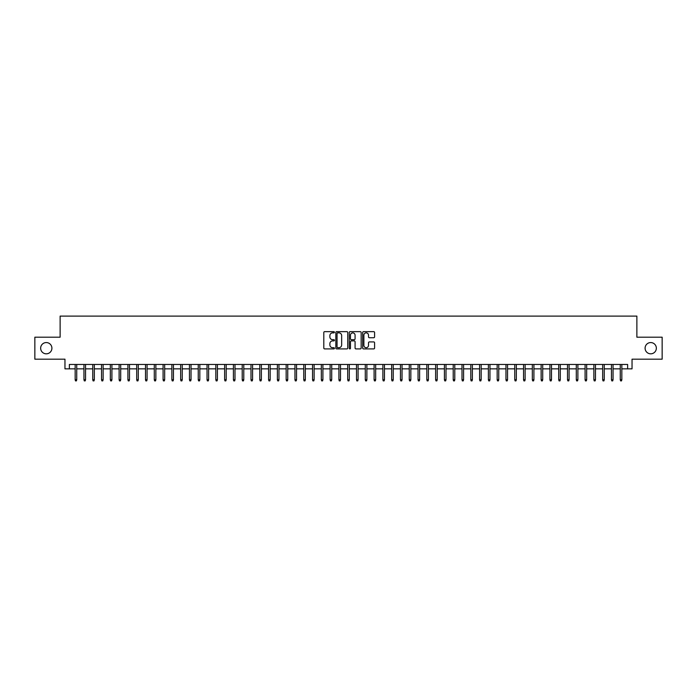 <?xml version="1.0" encoding="UTF-8"?>
<svg xmlns="http://www.w3.org/2000/svg" width="697" height="697" viewBox="0 0 697 697"><rect width="100%" height="100%" fill="white"/><g stroke="black" fill="none" stroke-linecap="round" stroke-linejoin="round"><path stroke-width="1.05" d="M334.429 332.251A0.601 0.601 0 0 0 333.828 331.65L324.663 331.65A0.863 0.863 0 0 0 323.8 332.513L323.8 348.047A0.863 0.863 0 0 0 324.663 348.909L333.828 348.909A0.601 0.601 0 0 0 334.429 348.308A0.601 0.601 0 0 0 333.828 347.698L332.643 347.698A2.762 2.762 0 0 1 329.881 344.937L329.881 343.647A2.762 2.762 0 0 1 332.643 340.885L333.828 340.885A0.601 0.601 0 0 0 334.429 340.275A0.601 0.601 0 0 0 333.828 339.674L332.643 339.674A2.762 2.762 0 0 1 329.881 336.912L329.881 335.623A2.762 2.762 0 0 1 332.643 332.861L333.828 332.861A0.601 0.601 0 0 0 334.429 332.251M645.091 348.195A5.628 5.628 0 0 0 650.719 353.823A5.628 5.628 0 0 0 656.347 348.195A5.628 5.628 0 0 0 650.719 342.567A5.628 5.628 0 0 0 645.091 348.195M40.653 348.195A5.628 5.628 0 0 0 46.281 353.823A5.628 5.628 0 0 0 51.909 348.195A5.628 5.628 0 0 0 46.281 342.567A5.628 5.628 0 0 0 40.653 348.195M373.723 337.731A0.863 0.863 0 0 0 374.585 336.869L374.585 332.513A0.863 0.863 0 0 0 373.723 331.65L363.538 331.65A0.863 0.863 0 0 0 362.675 332.513L362.675 348.047A0.863 0.863 0 0 0 363.538 348.909L373.723 348.909A0.863 0.863 0 0 0 374.585 348.047L374.585 342.785A0.863 0.863 0 0 0 373.723 341.922L369.366 341.922A0.863 0.863 0 0 0 368.504 342.785L368.504 345.39A2.309 2.309 0 0 1 366.195 347.698A2.309 2.309 0 0 1 363.886 345.39L363.886 335.17A2.309 2.309 0 0 1 366.195 332.861A2.309 2.309 0 0 1 368.504 335.17L368.504 336.869A0.863 0.863 0 0 0 369.366 337.731L373.723 337.731M69.36 368.852L69.36 364.461L627.64 364.461L627.64 368.852L632.04 368.852L632.04 359.182L662.15 359.182L662.15 337.2L636.875 337.2L636.875 316.098L60.125 316.098L60.125 337.2L34.85 337.2L34.85 359.182L64.96 359.182L64.96 368.852L75.163 368.852M347.742 332.513A0.863 0.863 0 0 0 346.879 331.65L336.695 331.65A0.863 0.863 0 0 0 335.832 332.513L335.832 348.047A0.863 0.863 0 0 0 336.695 348.909L346.879 348.909A0.863 0.863 0 0 0 347.742 348.047L347.742 332.513M350.121 331.65L360.305 331.65A0.863 0.863 0 0 1 361.168 332.513L361.168 348.047A0.863 0.863 0 0 1 360.305 348.909L355.94 348.909A0.863 0.863 0 0 1 355.078 348.047L355.078 341.748A0.863 0.863 0 0 0 354.215 340.885L351.323 340.885A0.863 0.863 0 0 0 350.46 341.748L350.46 348.308A0.601 0.601 0 0 1 349.859 348.909A0.601 0.601 0 0 1 349.258 348.308L349.258 332.513A0.863 0.863 0 0 1 350.121 331.65M76.74 368.852L83.954 368.852M85.539 368.852L92.745 368.852M94.33 368.852L101.535 368.852M103.121 368.852L110.326 368.852M111.912 368.852L119.117 368.852M120.703 368.852L127.908 368.852M129.494 368.852L136.708 368.852M138.285 368.852L145.499 368.852M147.076 368.852L154.29 368.852M155.867 368.852L163.081 368.852M164.666 368.852L171.871 368.852M173.457 368.852L180.662 368.852M182.248 368.852L189.453 368.852M191.039 368.852L198.244 368.852M199.83 368.852L207.035 368.852M208.621 368.852L215.835 368.852M217.412 368.852L224.626 368.852M226.203 368.852L233.417 368.852M234.994 368.852L242.207 368.852M243.784 368.852L250.998 368.852M252.584 368.852L259.789 368.852M261.375 368.852L268.58 368.852M270.166 368.852L277.371 368.852M278.957 368.852L286.162 368.852M287.748 368.852L294.962 368.852M296.539 368.852L303.753 368.852M305.33 368.852L312.544 368.852M314.12 368.852L321.334 368.852M322.911 368.852L330.125 368.852M331.711 368.852L338.916 368.852M340.502 368.852L347.707 368.852M349.293 368.852L356.498 368.852M358.084 368.852L365.289 368.852M366.875 368.852L374.089 368.852M375.666 368.852L382.88 368.852M384.456 368.852L391.67 368.852M393.247 368.852L400.461 368.852M402.038 368.852L409.252 368.852M410.838 368.852L418.043 368.852M419.629 368.852L426.834 368.852M428.42 368.852L435.625 368.852M437.211 368.852L444.416 368.852M446.002 368.852L453.216 368.852M454.792 368.852L462.006 368.852M463.583 368.852L470.797 368.852M472.374 368.852L479.588 368.852M481.165 368.852L488.379 368.852M489.965 368.852L497.17 368.852M498.756 368.852L505.961 368.852M507.547 368.852L514.752 368.852M516.338 368.852L523.543 368.852M525.129 368.852L532.334 368.852M533.919 368.852L541.133 368.852M542.71 368.852L549.924 368.852M551.501 368.852L558.715 368.852M560.292 368.852L567.506 368.852M569.092 368.852L576.297 368.852M577.883 368.852L585.088 368.852M586.674 368.852L593.879 368.852M595.465 368.852L602.67 368.852M604.255 368.852L611.461 368.852M613.046 368.852L620.26 368.852M621.837 368.852L627.64 368.852M337.644 332.861A0.601 0.601 0 0 0 337.043 333.462L337.043 347.097A0.601 0.601 0 0 0 337.644 347.698L338.899 347.698A2.762 2.762 0 0 0 341.661 344.937L341.661 335.623A2.762 2.762 0 0 0 338.899 332.861L337.644 332.861M355.078 335.213A2.309 2.309 0 0 0 352.769 332.905A2.309 2.309 0 0 0 350.46 335.213L350.46 338.812A0.863 0.863 0 0 0 351.323 339.674L354.215 339.674A0.863 0.863 0 0 0 355.078 338.812L355.078 335.213M75.163 379.752L75.511 380.902L76.391 380.902L76.74 379.752L75.163 379.752L75.163 364.461M76.74 379.752L76.74 364.461M83.954 379.752L84.302 380.902L85.182 380.902L85.539 379.752L83.954 379.752L83.954 364.461M85.539 379.752L85.539 364.461M92.745 379.752L93.093 380.902L93.973 380.902L94.33 379.752L92.745 379.752L92.745 364.461M94.33 379.752L94.33 364.461M101.535 379.752L101.884 380.902L102.764 380.902L103.121 379.752L101.535 379.752L101.535 364.461M103.121 379.752L103.121 364.461M110.326 379.752L110.684 380.902L111.555 380.902L111.912 379.752L110.326 379.752L110.326 364.461M111.912 379.752L111.912 364.461M119.117 379.752L119.475 380.902L120.354 380.902L120.703 379.752L119.117 379.752L119.117 364.461M120.703 379.752L120.703 364.461M127.908 379.752L128.265 380.902L129.145 380.902L129.494 379.752L127.908 379.752L127.908 364.461M129.494 379.752L129.494 364.461M136.708 379.752L137.056 380.902L137.936 380.902L138.285 379.752L136.708 379.752L136.708 364.461M138.285 379.752L138.285 364.461M145.499 379.752L145.847 380.902L146.727 380.902L147.076 379.752L145.499 379.752L145.499 364.461M147.076 379.752L147.076 364.461M154.29 379.752L154.638 380.902L155.518 380.902L155.867 379.752L154.29 379.752L154.29 364.461M155.867 379.752L155.867 364.461M163.081 379.752L163.429 380.902L164.309 380.902L164.666 379.752L163.081 379.752L163.081 364.461M164.666 379.752L164.666 364.461M171.871 379.752L172.22 380.902L173.1 380.902L173.457 379.752L171.871 379.752L171.871 364.461M173.457 379.752L173.457 364.461M180.662 379.752L181.011 380.902L181.891 380.902L182.248 379.752L180.662 379.752L180.662 364.461M182.248 379.752L182.248 364.461M189.453 379.752L189.811 380.902L190.682 380.902L191.039 379.752L189.453 379.752L189.453 364.461M191.039 379.752L191.039 364.461M198.244 379.752L198.601 380.902L199.481 380.902L199.83 379.752L198.244 379.752L198.244 364.461M199.83 379.752L199.83 364.461M207.035 379.752L207.392 380.902L208.272 380.902L208.621 379.752L207.035 379.752L207.035 364.461M208.621 379.752L208.621 364.461M215.835 379.752L216.183 380.902L217.063 380.902L217.412 379.752L215.835 379.752L215.835 364.461M217.412 379.752L217.412 364.461M224.626 379.752L224.974 380.902L225.854 380.902L226.203 379.752L224.626 379.752L224.626 364.461M226.203 379.752L226.203 364.461M233.417 379.752L233.765 380.902L234.645 380.902L234.994 379.752L233.417 379.752L233.417 364.461M234.994 379.752L234.994 364.461M242.207 379.752L242.556 380.902L243.436 380.902L243.784 379.752L242.207 379.752L242.207 364.461M243.784 379.752L243.784 364.461M250.998 379.752L251.347 380.902L252.227 380.902L252.584 379.752L250.998 379.752L250.998 364.461M252.584 379.752L252.584 364.461M259.789 379.752L260.138 380.902L261.018 380.902L261.375 379.752L259.789 379.752L259.789 364.461M261.375 379.752L261.375 364.461M268.58 379.752L268.937 380.902L269.809 380.902L270.166 379.752L268.58 379.752L268.58 364.461M270.166 379.752L270.166 364.461M277.371 379.752L277.728 380.902L278.608 380.902L278.957 379.752L277.371 379.752L277.371 364.461M278.957 379.752L278.957 364.461M286.162 379.752L286.519 380.902L287.399 380.902L287.748 379.752L286.162 379.752L286.162 364.461M287.748 379.752L287.748 364.461M294.962 379.752L295.31 380.902L296.19 380.902L296.539 379.752L294.962 379.752L294.962 364.461M296.539 379.752L296.539 364.461M303.753 379.752L304.101 380.902L304.981 380.902L305.33 379.752L303.753 379.752L303.753 364.461M305.33 379.752L305.33 364.461M312.544 379.752L312.892 380.902L313.772 380.902L314.12 379.752L312.544 379.752L312.544 364.461M314.12 379.752L314.12 364.461M321.334 379.752L321.683 380.902L322.563 380.902L322.911 379.752L321.334 379.752L321.334 364.461M322.911 379.752L322.911 364.461M330.125 379.752L330.474 380.902L331.354 380.902L331.711 379.752L330.125 379.752L330.125 364.461M331.711 379.752L331.711 364.461M338.916 379.752L339.265 380.902L340.145 380.902L340.502 379.752L338.916 379.752L338.916 364.461M340.502 379.752L340.502 364.461M347.707 379.752L348.064 380.902L348.936 380.902L349.293 379.752L347.707 379.752L347.707 364.461M349.293 379.752L349.293 364.461M356.498 379.752L356.855 380.902L357.735 380.902L358.084 379.752L356.498 379.752L356.498 364.461M358.084 379.752L358.084 364.461M365.289 379.752L365.646 380.902L366.526 380.902L366.875 379.752L365.289 379.752L365.289 364.461M366.875 379.752L366.875 364.461M374.089 379.752L374.437 380.902L375.317 380.902L375.666 379.752L374.089 379.752L374.089 364.461M375.666 379.752L375.666 364.461M382.88 379.752L383.228 380.902L384.108 380.902L384.456 379.752L382.88 379.752L382.88 364.461M384.456 379.752L384.456 364.461M391.67 379.752L392.019 380.902L392.899 380.902L393.247 379.752L391.67 379.752L391.67 364.461M393.247 379.752L393.247 364.461M400.461 379.752L400.81 380.902L401.69 380.902L402.038 379.752L400.461 379.752L400.461 364.461M402.038 379.752L402.038 364.461M409.252 379.752L409.601 380.902L410.481 380.902L410.838 379.752L409.252 379.752L409.252 364.461M410.838 379.752L410.838 364.461M418.043 379.752L418.392 380.902L419.272 380.902L419.629 379.752L418.043 379.752L418.043 364.461M419.629 379.752L419.629 364.461M426.834 379.752L427.191 380.902L428.063 380.902L428.42 379.752L426.834 379.752L426.834 364.461M428.42 379.752L428.42 364.461M435.625 379.752L435.982 380.902L436.862 380.902L437.211 379.752L435.625 379.752L435.625 364.461M437.211 379.752L437.211 364.461M444.416 379.752L444.773 380.902L445.653 380.902L446.002 379.752L444.416 379.752L444.416 364.461M446.002 379.752L446.002 364.461M453.216 379.752L453.564 380.902L454.444 380.902L454.792 379.752L453.216 379.752L453.216 364.461M454.792 379.752L454.792 364.461M462.006 379.752L462.355 380.902L463.235 380.902L463.583 379.752L462.006 379.752L462.006 364.461M463.583 379.752L463.583 364.461M470.797 379.752L471.146 380.902L472.026 380.902L472.374 379.752L470.797 379.752L470.797 364.461M472.374 379.752L472.374 364.461M479.588 379.752L479.937 380.902L480.817 380.902L481.165 379.752L479.588 379.752L479.588 364.461M481.165 379.752L481.165 364.461M488.379 379.752L488.728 380.902L489.608 380.902L489.965 379.752L488.379 379.752L488.379 364.461M489.965 379.752L489.965 364.461M497.17 379.752L497.519 380.902L498.399 380.902L498.756 379.752L497.17 379.752L497.17 364.461M498.756 379.752L498.756 364.461M505.961 379.752L506.318 380.902L507.189 380.902L507.547 379.752L505.961 379.752L505.961 364.461M507.547 379.752L507.547 364.461M514.752 379.752L515.109 380.902L515.989 380.902L516.338 379.752L514.752 379.752L514.752 364.461M516.338 379.752L516.338 364.461M523.543 379.752L523.9 380.902L524.78 380.902L525.129 379.752L523.543 379.752L523.543 364.461M525.129 379.752L525.129 364.461M532.334 379.752L532.691 380.902L533.571 380.902L533.919 379.752L532.334 379.752L532.334 364.461M533.919 379.752L533.919 364.461M541.133 379.752L541.482 380.902L542.362 380.902L542.71 379.752L541.133 379.752L541.133 364.461M542.71 379.752L542.71 364.461M549.924 379.752L550.273 380.902L551.153 380.902L551.501 379.752L549.924 379.752L549.924 364.461M551.501 379.752L551.501 364.461M558.715 379.752L559.064 380.902L559.944 380.902L560.292 379.752L558.715 379.752L558.715 364.461M560.292 379.752L560.292 364.461M567.506 379.752L567.855 380.902L568.735 380.902L569.092 379.752L567.506 379.752L567.506 364.461M569.092 379.752L569.092 364.461M576.297 379.752L576.646 380.902L577.525 380.902L577.883 379.752L576.297 379.752L576.297 364.461M577.883 379.752L577.883 364.461M585.088 379.752L585.445 380.902L586.316 380.902L586.674 379.752L585.088 379.752L585.088 364.461M586.674 379.752L586.674 364.461M593.879 379.752L594.236 380.902L595.116 380.902L595.465 379.752L593.879 379.752L593.879 364.461M595.465 379.752L595.465 364.461M602.67 379.752L603.027 380.902L603.907 380.902L604.255 379.752L602.67 379.752L602.67 364.461M604.255 379.752L604.255 364.461M611.461 379.752L611.818 380.902L612.698 380.902L613.046 379.752L611.461 379.752L611.461 364.461M613.046 379.752L613.046 364.461M620.26 379.752L620.609 380.902L621.489 380.902L621.837 379.752L620.26 379.752L620.26 364.461M621.837 379.752L621.837 364.461"/></g></svg>
